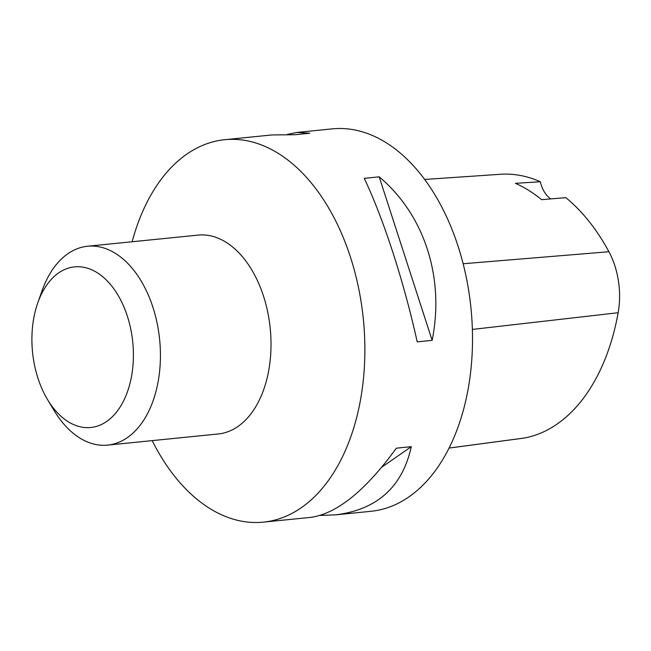 <?xml version="1.0" encoding="UTF-8"?>
<svg xmlns="http://www.w3.org/2000/svg" width="651" height="651" viewBox="0 0 651 651"><rect width="100%" height="100%" fill="white"/><g stroke="black" fill="none" stroke-linecap="round" stroke-linejoin="round"><path stroke-width="0.98" d="M152.171 440.621A192.191 119.906 -95.8 0 0 263.321 522.143A192.191 119.906 -95.8 0 0 359.791 403.636A192.191 119.906 -95.8 0 0 224.79 139.696A192.191 119.906 -95.8 0 0 132.137 241.749M263.321 522.143L310.6 517.382C336.892 513.753 365.471 490.683 396.345 448.173L411.286 446.667C402.408 486.956 377.181 509.692 335.607 514.86L370.924 511.304A192.191 119.906 -95.8 0 0 470.958 308.061A192.191 119.906 -95.8 0 0 332.392 128.857L297.076 132.413L309.778 133.227L294.838 134.733L272.061 134.936L224.79 139.696M335.607 514.86L320.146 515.429M287.53 134.366L297.076 132.413M364.243 178.341L379.191 176.836C424.403 214.724 444.788 277.668 432.142 340.359L417.201 341.865C403.937 281.785 383.553 218.842 364.243 178.341M448.995 448.091L522.899 438.237A63.391 39.548 -95.8 0 0 524.031 438.066A197.928 123.487 -95.8 0 0 618.157 312.724A63.391 39.548 -95.8 0 0 608.921 251.734A197.928 123.487 -95.8 0 0 565.825 197.66L541.632 199.67A198.726 123.983 84.2 0 0 515.429 183.33L540.297 181.743A197.928 123.487 -95.8 0 0 500.407 174.281L424.729 179.456M540.297 181.743A26.911 16.788 -95.8 0 0 550.738 198.913M411.286 446.667L381.779 467.166M379.191 176.836L432.142 340.359M37.782 302.845L42.046 290.777A99.937 62.35 84.2 0 1 87.584 246.241L198.173 235.101A99.937 62.35 84.2 0 1 268.375 372.348A99.937 62.35 84.2 0 1 218.207 433.973L107.618 445.113A99.937 62.35 84.2 0 1 54.114 410.553L47.531 399.584A80.724 50.363 84.2 0 1 37.782 302.845A80.724 50.363 84.2 0 1 101.906 276.048A80.724 50.363 84.2 0 1 131.266 377.726A80.724 50.363 84.2 0 1 47.531 399.584M87.584 246.241A99.937 62.35 84.2 0 1 157.786 383.488A99.937 62.35 84.2 0 1 107.618 445.113M524.031 438.066L449.011 448.067M618.157 312.724L472.366 329.43M608.921 251.734L463.162 263.745"/></g></svg>
